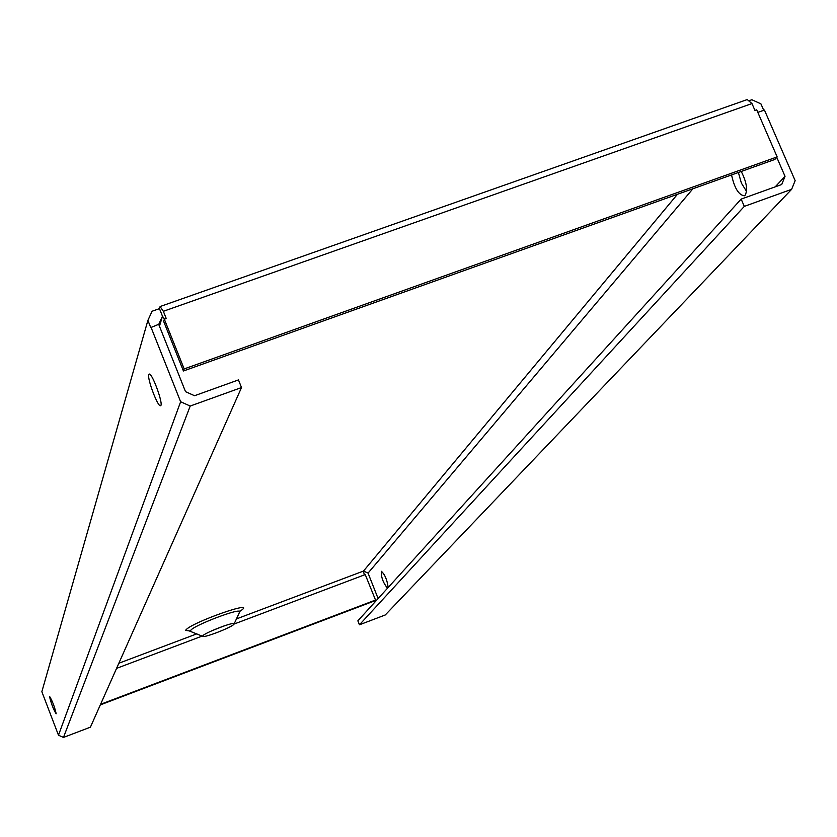 <?xml version="1.0" encoding="UTF-8"?>
<svg xmlns="http://www.w3.org/2000/svg" width="837" height="837" viewBox="0 0 837 837"><rect width="100%" height="100%" fill="white"/><g stroke="black" fill="none" stroke-linecap="round" stroke-linejoin="round"><path stroke-width="1.26" d="M677.436 194.299L363.499 571.054L236.296 618.982M159.459 326.221L162.483 316.229L158.737 324.4M196.862 633.839L118.864 663.228M160.087 306.541L163.351 311.301L166.239 318.541L164.334 319.211L184.161 368.929L777.154 156.906L756.7 109.814L754.953 110.432L751.971 103.568L747.232 99.572L160.087 306.541L159.459 308.644L152.093 311.238L147.898 320.372L150.765 327.581L158.695 324.306L185.521 391.674L194.55 395.723L238.461 379.925L241.516 387.552L190.208 406.05L180.635 401.75L150.922 327.058M763.721 110.296L760.927 103.872L751.888 99.739L748.749 100.848M241.516 387.552L90.406 727.175L63.476 737.428L58.485 735.221L180.635 401.75M58.485 735.221L41.85 691.707L147.898 320.372M148.787 374.662C147.009 378.659 158.109 407.828 160.589 405.694C163.916 405.003 151.874 371.89 149.132 374.17L148.787 374.662M56.173 713.71C54.677 706.993 52.49 701.228 49.603 696.426L49.55 696.51C51.067 703.258 53.254 709.012 56.121 713.783L56.173 713.71M234.067 624.046L365.246 574.58L375.531 600.056L374.882 600.767L100.325 704.89M116.584 668.355L202.146 636.089M375.531 600.056L100.576 704.315M359.45 624.789L385.271 614.965L791.635 189.319L744.302 206.383L741.153 199.101L357.859 620.845L359.45 624.789L744.302 206.383M364.294 574.935L363.499 571.054L368.06 573.094L378.115 598.56M791.635 189.319L795.15 180.646L764.443 110.045L757.82 112.388M738.391 172.495L741.394 183.125L746.552 191.38M741.247 171.47C746.51 181.87 747.828 189.758 745.212 195.167L744.344 195.795C738.705 195.073 734.447 188.126 731.559 174.933M387.521 588.212C383.126 582.814 381.065 577.164 381.327 571.273C384.884 574.423 387.165 579.842 388.148 587.522M776.778 157.325L785.033 176.325L775.208 186.85M368.06 573.094L692.921 188.754M785.033 176.325L781.716 184.506L741.153 199.101M777.154 156.906L774.853 159.448L183.429 370.99L163.665 321.408L164.334 319.211M163.351 311.301L751.971 103.568M184.161 368.929L183.429 370.99M63.476 737.428L190.208 406.05M223.845 626.013L211.688 630.826M234.004 624.151C232.822 626.882 204.667 637.951 202.857 636.392L202.721 636.036C202.931 633.619 232.142 622.048 233.941 623.659L234.004 624.151M164.491 319.159L162.483 316.229L159.459 308.644M239.664 611.439C261.207 597.88 189.392 622.979 185.615 630.376L190.177 631.035M239.236 612.245L239.351 612.025C242.542 606.752 192.343 625.804 190.648 630.533L190.888 631.286M202.857 636.392L189.225 630.91L190.543 630.795M239.225 611.512L240.271 610.686L234.078 624.015"/></g></svg>
